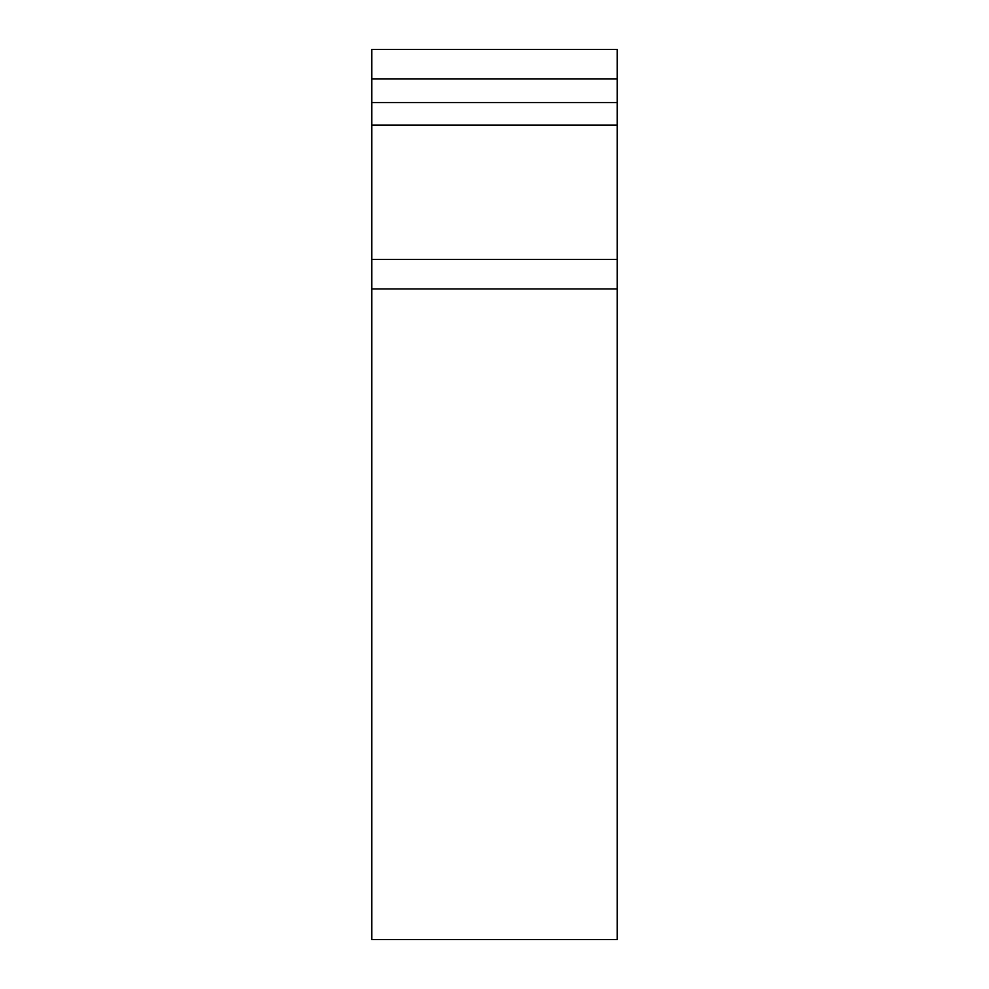 <?xml version="1.0" encoding="UTF-8"?>
<svg xmlns="http://www.w3.org/2000/svg" width="989" height="989" viewBox="0 0 989 989"><rect width="100%" height="100%" fill="white"/><g stroke="black" fill="none" stroke-linecap="round" stroke-linejoin="round"><path stroke-width="1.48" d="M371.765 288.936L371.765 939.55L617.235 939.55L617.235 288.936L371.765 288.936L371.765 259.402L617.235 259.402L617.235 49.45L371.765 49.45L371.765 78.984L617.235 78.984M371.765 259.402L371.765 78.984M371.765 102.584L617.235 102.584M617.235 288.936L617.235 259.402M371.765 125.096L617.235 125.096"/></g></svg>
